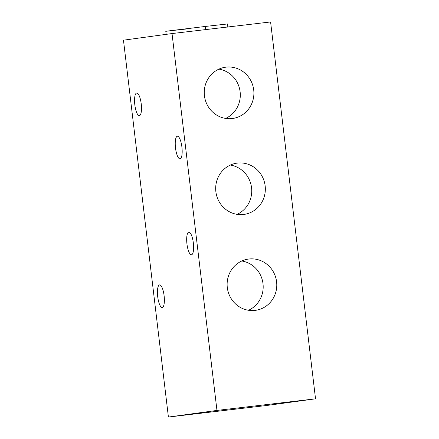 <?xml version="1.0" encoding="UTF-8"?>
<svg xmlns="http://www.w3.org/2000/svg" width="439" height="439" viewBox="0 0 439 439"><rect width="100%" height="100%" fill="white"/><g stroke="black" fill="none" stroke-linecap="round" stroke-linejoin="round"><path stroke-width="0.66" d="M168.406 417.05L123.469 40.179L172.022 33.556L216.965 410.421L168.406 417.05L123.469 40.179L172.022 33.556L216.965 410.421L315.531 398.821L266.978 405.444L168.406 417.05L266.978 405.444L315.531 398.821L270.594 21.95L315.531 398.821L216.965 410.421L168.406 417.05M188.797 232.165A11.387 3.232 -96.7 0 0 186.943 243.908A11.387 3.232 -96.7 0 0 191.497 254.779A11.387 3.232 -96.7 0 0 193.352 243.036A11.387 3.232 -96.7 0 0 188.797 232.165A11.387 3.232 -96.7 0 0 186.937 243.881A11.387 3.232 -96.7 0 0 191.481 254.779A11.387 3.232 -96.7 0 0 191.497 254.779A11.387 3.232 -96.7 0 0 193.358 243.063A11.387 3.232 -96.7 0 0 188.814 232.165L188.83 232.165A11.387 3.232 -96.7 0 0 188.797 232.165M177.361 136.238A11.387 3.232 -96.7 0 0 175.501 147.981A11.387 3.232 -96.7 0 0 180.056 158.847A11.387 3.232 -96.7 0 0 181.911 147.103A11.387 3.232 -96.7 0 0 177.361 136.238L177.394 136.233A11.387 3.232 -96.7 0 0 177.361 136.238A11.387 3.232 -96.7 0 0 175.501 147.948A11.387 3.232 -96.7 0 0 180.039 158.852A11.387 3.232 -96.7 0 0 180.056 158.847A11.387 3.232 -96.7 0 0 181.916 147.136A11.387 3.232 -96.7 0 0 177.378 136.233L177.361 136.238M159.56 284.906A11.387 3.232 -96.7 0 0 157.7 296.649A11.387 3.232 -96.7 0 0 162.254 307.514A11.387 3.232 -96.7 0 0 164.109 295.771A11.387 3.232 -96.7 0 0 159.56 284.906L159.56 284.906A11.387 3.232 -96.7 0 0 157.7 296.616A11.387 3.232 -96.7 0 0 162.238 307.519A11.387 3.232 -96.7 0 0 162.254 307.514A11.387 3.232 -96.7 0 0 164.115 295.804A11.387 3.232 -96.7 0 0 159.576 284.9A11.387 3.232 -96.7 0 0 159.56 284.906M136.683 93.041A11.387 3.232 -96.7 0 0 134.822 104.784A11.387 3.232 -96.7 0 0 139.377 115.655A11.387 3.232 -96.7 0 0 141.232 103.911A11.387 3.232 -96.7 0 0 136.683 93.041A11.387 3.232 -96.7 0 0 136.683 93.041L136.683 93.041A11.387 3.232 -96.7 0 0 134.822 104.756A11.387 3.232 -96.7 0 0 139.361 115.655A11.387 3.232 -96.7 0 0 139.377 115.655A11.387 3.232 -96.7 0 0 141.237 103.939A11.387 3.232 -96.7 0 0 136.699 93.041M270.594 21.95L172.022 33.556L270.594 21.95M232.132 118.541A25.879 24.814 -97.8 0 1 204.426 95.751A25.879 24.814 -97.8 0 1 226.008 67.151A25.879 24.814 -97.8 0 1 253.715 89.946A25.879 24.814 -97.8 0 1 232.132 118.541A25.879 24.814 82.2 0 0 232.571 118.486A25.879 24.814 82.2 0 0 253.687 89.721A25.879 24.814 82.2 0 0 226.008 67.151A25.879 24.814 82.2 0 0 225.569 67.205A25.879 24.814 82.2 0 0 204.459 95.976A25.879 24.814 82.2 0 0 232.132 118.541M243.574 214.473A25.879 24.814 -97.8 0 1 215.867 191.678A25.879 24.814 -97.8 0 1 237.444 163.083A25.879 24.814 -97.8 0 1 265.151 185.878A25.879 24.814 -97.8 0 1 243.574 214.473A25.879 24.814 82.2 0 0 244.007 214.419A25.879 24.814 82.2 0 0 265.123 185.648A25.879 24.814 82.2 0 0 237.444 163.083A25.879 24.814 82.2 0 0 237.011 163.138A25.879 24.814 82.2 0 0 215.895 191.909A25.879 24.814 82.2 0 0 243.574 214.473M255.015 310.406A25.879 24.814 -97.8 0 1 227.309 287.611A25.879 24.814 -97.8 0 1 248.886 259.015A25.879 24.814 -97.8 0 1 276.592 281.805A25.879 24.814 -97.8 0 1 255.015 310.406A25.879 24.814 82.2 0 0 255.449 310.351A25.879 24.814 82.2 0 0 276.565 281.58A25.879 24.814 82.2 0 0 248.886 259.015A25.879 24.814 82.2 0 0 248.452 259.07A25.879 24.814 82.2 0 0 227.336 287.836A25.879 24.814 82.2 0 0 255.015 310.406M225.136 67.271L226.008 67.151L225.136 67.271M218.913 69.137A25.879 24.814 -97.8 0 1 240.062 91.35A25.879 24.814 -97.8 0 1 225.635 118.415A25.879 24.814 -97.8 0 0 240.062 91.35A25.879 24.814 -97.8 0 0 218.913 69.137M236.577 163.204L237.444 163.083L236.577 163.204M230.349 165.064A25.879 24.814 -97.8 0 1 251.498 187.277A25.879 24.814 -97.8 0 1 237.076 214.347A25.879 24.814 -97.8 0 0 251.498 187.277A25.879 24.814 -97.8 0 0 230.349 165.064M248.013 259.131L248.886 259.015L248.013 259.131M241.79 260.996A25.879 24.814 -97.8 0 1 262.939 283.21A25.879 24.814 -97.8 0 1 248.512 310.274A25.879 24.814 -97.8 0 0 262.939 283.21A25.879 24.814 -97.8 0 0 241.79 260.996M166.194 34.741L165.788 31.317L205.364 26.444L205.737 29.583L205.364 26.444L227.457 23.964L227.863 27.388M187.881 28.831L167.05 31.12L205.364 26.444L205.397 26.746"/></g></svg>
